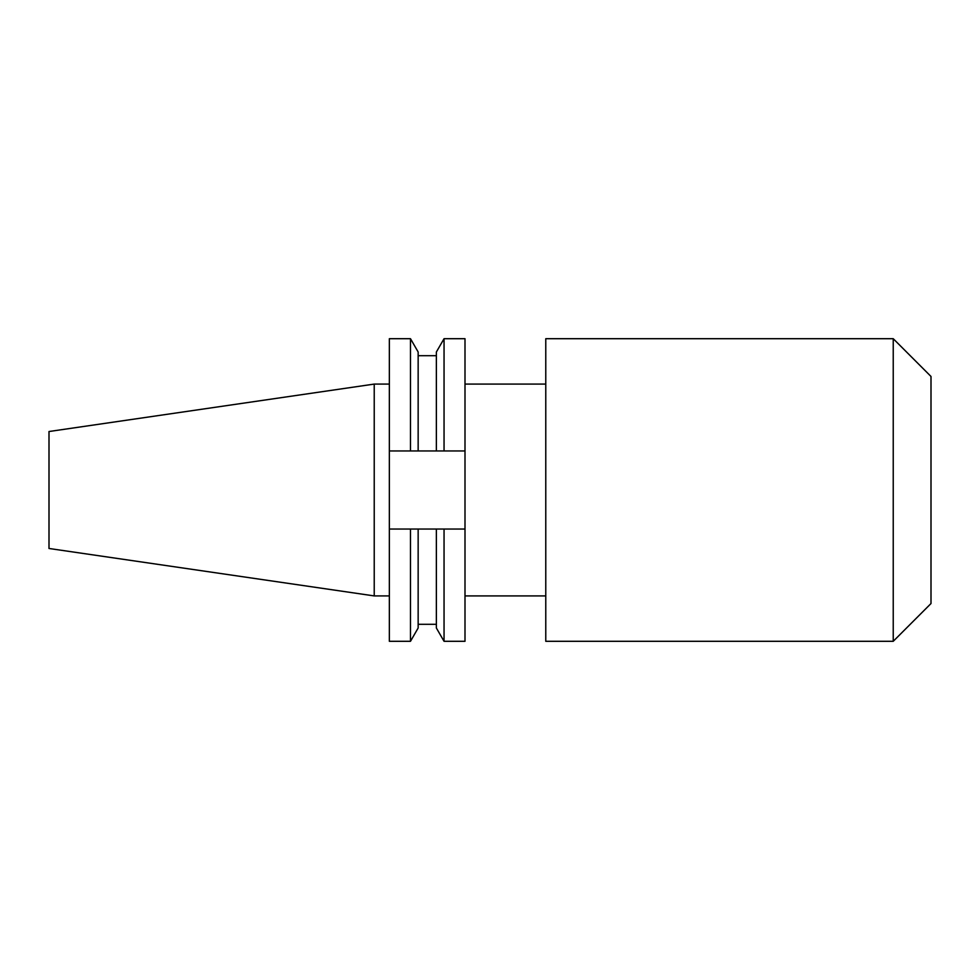 <?xml version="1.0" encoding="UTF-8"?>
<svg xmlns="http://www.w3.org/2000/svg" width="980" height="980" viewBox="0 0 980 980"><rect width="100%" height="100%" fill="white"/><g stroke="black" fill="none" stroke-linecap="round" stroke-linejoin="round"><path stroke-width="1.47" d="M893.233 338.7L545.774 338.7L545.774 641.3L893.233 641.3L893.233 338.7L931 376.467L931 603.533L893.233 641.3M374.225 595.913L374.225 384.087L49 431.519L49 548.482L374.225 595.913L389.354 595.913M410.485 338.7L410.485 450.959L389.354 450.959L389.354 338.7L410.485 338.7L418.154 351.991L418.154 450.959L444.05 450.959L444.05 338.7L464.998 338.7L464.998 450.959L444.05 450.959M410.485 450.959L418.154 450.959M444.05 338.7L436.37 351.991L436.37 450.959M389.354 529.041L389.354 641.3L410.485 641.3L410.485 529.041L389.354 529.041L389.354 450.959M436.37 529.041L436.37 628.009L444.05 641.3L444.05 529.041L418.154 529.041L418.154 628.009L410.485 641.3M418.154 529.041L410.485 529.041M464.998 450.959L464.998 641.3L444.05 641.3M444.05 529.041L464.998 529.041M464.998 595.913L545.774 595.913M418.154 355.703L436.37 355.703M418.154 624.297L436.37 624.297M374.225 384.087L389.354 384.087M464.998 384.087L545.774 384.087"/></g></svg>
